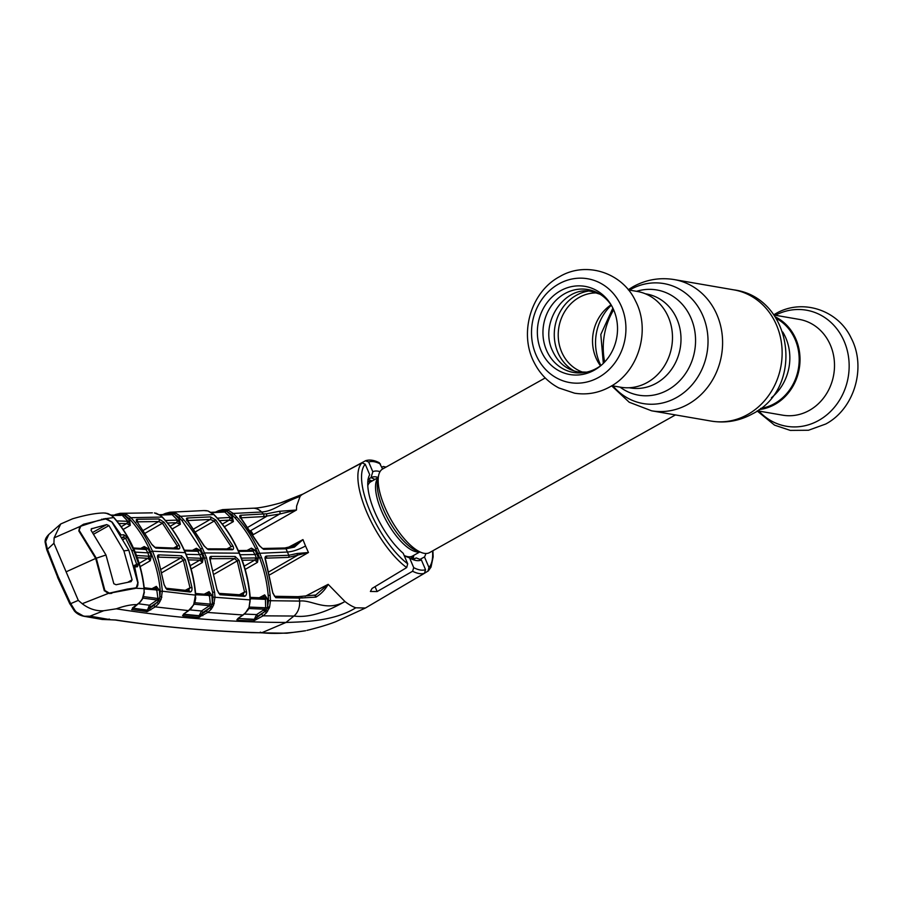<?xml version="1.0" encoding="UTF-8"?>
<svg xmlns="http://www.w3.org/2000/svg" width="903" height="903" viewBox="0 0 903 903"><rect width="100%" height="100%" fill="white"/><g stroke="black" fill="none" stroke-linecap="round" stroke-linejoin="round"><path stroke-width="1.35" d="M776.128 318.33A47.667 42.576 99.8 0 1 799.178 360.534A47.667 42.576 99.8 0 1 774.503 403.618A47.667 42.576 99.8 0 1 760.597 408.427M413.055 558.799A47.938 17.473 60.8 0 0 413.45 557.253L413.834 555.311M545.231 377.951L382.68 468.973A47.938 17.473 60.8 0 0 378.583 475.644A47.938 17.473 60.8 0 0 384.847 507.136A47.938 17.473 60.8 0 0 421.69 552.636A47.938 17.473 60.8 0 0 429.523 552.625L675.455 414.917M372.194 480.949L370.343 480.272A47.938 17.473 60.8 0 0 368.063 479.617M628.409 289.919L637.191 291.432A48.604 43.412 99.8 0 1 672.159 331.582A48.604 43.412 99.8 0 1 647.316 382.454A48.604 43.412 99.8 0 1 620.666 387.229L611.884 385.716M594.366 370.128A44.721 39.935 99.8 0 1 541.1 350.793A44.721 39.935 99.8 0 1 560.515 290.766A44.721 39.935 99.8 0 1 611.128 304.875A44.721 39.935 99.8 0 1 600.619 365.828A44.721 39.935 99.8 0 1 594.366 370.128M601.545 365.038A42.08 37.576 99.8 0 1 596.578 368.334A42.08 37.576 99.8 0 1 546.473 350.15A42.08 37.576 99.8 0 1 564.736 293.667A42.08 37.576 99.8 0 1 611.737 305.936M600.506 365.817A40.612 36.267 99.8 0 1 611.026 304.853M757.346 410.809L782.675 415.177A48.604 43.412 -80.2 0 0 809.336 410.402A48.604 43.412 -80.2 0 0 834.18 359.529A48.604 43.412 -80.2 0 0 799.2 319.38L773.871 315.012M759.107 409.556A48.604 43.412 -80.2 0 0 774.853 404.454A48.604 43.412 -80.2 0 0 800.024 359.654A48.604 43.412 -80.2 0 0 775.113 316.772M158.996 600.179L157.224 599.931M161.321 569.172L180.916 557.885L157.856 557.117M185.262 590.314L189.991 587.808L183.388 560.278L162.145 572.525M188.163 590.844L189.991 587.808L191.989 587.639C192.192 590.37 191.549 591.837 190.036 592.029L166.942 589.524L164.188 584.963L157.698 557.083M185.307 559.758L183.388 560.278L180.916 557.885A1.603 1.343 91.8 0 0 181.503 555.785L185.307 559.758L191.989 587.639M166.942 589.524A1.603 1.343 96.6 0 0 165.836 588.203L188.874 590.686A1.603 1.332 95.7 0 1 190.036 592.029M164.188 584.963L158.16 558.799M157.901 558.686C157.167 556.304 157.438 555.04 158.714 554.871A1.603 1.354 92.8 0 1 158.104 556.97M158.714 554.871L181.503 555.785M193.637 604.942L195.477 595.122C194.258 580.166 190.804 565.967 185.126 552.534C179.358 539.136 171.717 527.318 162.179 517.069L160.407 515.466A1.603 0.666 -52.9 0 1 160.632 515.523L160.632 515.523A1.603 0.666 -52.9 0 1 160.757 515.737M195.499 597.73L195.477 595.122L162.337 591.205L161.129 599.253L158.657 603.667L155.214 606.884L188.49 610.62L193.648 604.92M150.575 551.823L152.483 551.225C157.799 563.856 161.084 577.175 162.337 591.205L160.305 591.307C159.075 577.457 155.824 564.296 150.575 551.823C145.214 539.418 138.136 528.379 129.343 518.717L125.382 515.794A1.603 0.689 -65.4 0 1 126.589 514.45L130.98 517.69C139.886 527.487 147.054 538.662 152.483 551.225L185.397 552.636C179.641 539.249 171.988 527.42 162.438 517.159A1.603 0.598 -42.9 0 1 162.506 517.419M170.125 526.302L176.39 522.702L167.54 523.018M165.452 520.523L176.638 520.117A1.603 1.354 87.8 0 1 176.39 522.702L180.34 524.271L177.823 520.342L172.134 514.631L160.034 515.094M176.638 520.117L177.823 520.342A1.603 0.587 137.2 0 0 179.415 519.315L180.34 524.271L172.123 529.011M162.732 514.597L165.339 513.435A1.603 0.587 65.8 0 1 165.452 513.412L169.888 512.227A1.603 0.677 84.9 0 0 169.877 512.238L174.223 512.588A1.603 0.564 103.4 0 0 173.455 513.762A1.603 0.61 133.1 0 1 172.134 514.631L170.577 514.405M170.802 514.292A1.603 0.587 65.8 0 0 170.814 513.356L165.305 514.755M174.223 512.588L175.713 513.051A1.603 0.689 111.1 0 0 174.606 514.428L170.814 513.356A1.603 0.824 93 0 1 171.626 512.193L169.888 512.227A1.603 0.677 84.9 0 0 169.324 513.694L167.721 514.417M165.238 514.507A1.603 0.587 65.8 0 1 165.339 513.435L171.626 512.193M162.822 514.597L165.238 513.514M202.893 612.471L201.471 614.209L206.347 610.97L209.564 608.035L202.893 612.471L201.527 610.992L209.519 605.687L210.354 604.242L209.067 591.634L211.923 595.529L212.318 602.854L213.006 597.131L212.589 592.266L204.586 558.268L202.69 553.539L204.552 552.941L239.408 553.167C233.143 538.481 224.689 525.636 214.045 514.631A1.603 0.61 -44.2 0 0 213.763 514.552L180.555 516.313L183.693 519.733C191.176 528.221 197.43 537.725 202.441 548.256L206.482 557.727L214.575 592.142L214.993 597.064L213.65 605.021L211.246 609.186L207.701 612.46L242.941 614.977L245.605 612.663L249.059 607.437L250.075 599.694C249.014 583.304 245.356 567.761 239.092 553.054C232.827 538.391 224.384 525.557 213.763 514.552L207.916 510.963L203.864 510.567L206.2 510.635M170.859 513.186L173.748 513.051M175.713 513.051L180.555 516.313A1.603 0.587 -43.7 0 0 178.975 517.363L174.606 514.428L179.415 519.315M187.226 518.006L210.444 516.877L215.873 520.026L232.985 546.01C233.933 548.268 233.696 549.509 232.274 549.735L208.221 549.656L204.01 545.886L187.689 521.178C186.187 519.327 186.029 518.266 187.226 518.006A1.603 1.343 87.5 0 1 187.271 520.309M250.086 599.897L213.006 597.131M235.152 556.485L239.114 560.368L246.519 591.849C246.677 594.614 245.955 596.127 244.352 596.375L219.948 594.716L217.126 590.19L210.162 560.3C209.417 557.907 209.733 556.609 211.099 556.406L235.152 556.485A1.603 1.309 89.8 0 1 234.599 558.585L210.162 558.72M246.519 591.849L244.555 592.007L237.241 560.887L214.496 573.992M242.501 595.167L244.555 592.007L239.329 594.772M243.076 595.009L243.155 594.998A1.603 1.298 93.2 0 1 244.352 596.375M212.848 606.624L211.088 606.444M213.65 570.662L234.599 558.585L237.241 560.887L239.114 560.368M218.786 593.35A1.603 1.309 94.4 0 1 219.948 594.716M210.162 560.3L217.126 590.19M211.099 556.406A1.603 1.321 90.6 0 1 210.534 558.505M210.444 516.877A1.603 1.332 87 0 1 210.207 519.451L186.966 520.568M226.946 548.934L231.179 546.687L214.271 520.997L210.207 519.451L193.931 528.853M195.872 531.619L214.271 520.997A1.603 0.587 -40.6 0 1 215.873 520.026M197.791 549.972L196.786 550.514M231.179 546.687L232.985 546.01M208.221 549.656A1.603 1.321 90.6 0 0 207.08 548.832L231.134 548.922A1.603 1.309 89.8 0 1 232.274 549.735M206.132 510.624L208.108 510.985A1.603 1.005 -72.7 0 1 208.3 511.087M207.916 510.963A1.603 1.005 -72.7 0 1 208.108 510.985L213.029 513.683A1.603 0.643 -49.9 0 1 213.142 513.954M217.341 518.164L229.475 517.509A1.603 1.309 87 0 1 229.26 520.105L219.485 520.625M222.33 524.112L229.26 520.105L233.403 521.573L230.773 517.735L224.824 512.024L211.697 512.69M229.475 517.509L230.773 517.735A1.603 0.587 -44 0 0 232.319 516.685L233.403 521.573L224.362 526.788M218.097 511.978A1.603 0.587 65.5 0 1 218.176 510.838A1.603 0.587 65.5 0 1 218.3 510.816L222.623 509.619L228.132 510.218A1.603 0.7 108.4 0 0 227.093 511.606L226.145 511.098A1.603 0.621 -48.2 0 1 224.824 512.024L223.233 511.82M228.132 510.218L233.301 513.446A1.603 0.598 135 0 0 231.778 514.518L227.093 511.606L232.319 516.685M226.913 509.879A1.603 0.587 102.2 0 0 226.145 511.098L223.47 510.748A1.603 0.587 -114.5 0 1 223.47 511.708M218.176 510.838L222.601 509.619A1.603 0.677 84 0 1 222.623 509.619L224.237 509.552A1.603 0.801 91.3 0 0 223.47 510.748L218.154 512.159M287.696 547.692L302.956 539.588L294.401 547.116L286.048 548.81L263.608 549.329L259.263 545.638L240.999 518.469C239.442 516.618 239.306 515.545 240.604 515.263L266.678 513.796L279.309 511.29L296.455 510.026L296.635 506.041L300.101 496.357C279.749 503.919 274.027 511.098 261.588 512.024A15.983 12.721 88 0 0 252.942 508.22L222.601 509.619A1.603 0.677 84 0 0 222.082 511.075L220.355 511.866M222.623 509.619L224.237 509.552M279.309 511.29A1.603 0.948 73.9 0 1 280.032 512.701A1.603 0.948 73.9 0 1 279.716 514.033L263.224 516.606A1.603 1.287 87.1 0 0 263.428 513.999L261.588 512.024L233.301 513.446L236.744 517.035C245.108 526.167 252.027 536.517 257.502 548.098L261.543 557.569C266.137 569.601 269.015 582.198 270.144 595.359L270.505 600.653L269.546 607.313L266.577 612.663L263.089 615.835L293.926 616.038C307.742 617.878 324.753 613.035 344.957 601.533A64.982 23.681 60.8 0 0 355.793 607.798L365.433 608.012L335.86 621.648C328.827 624.436 319.199 627.348 306.941 630.396L307.11 630.35M240.604 515.263A1.603 1.309 86.8 0 1 240.627 517.645M263.224 516.606L240.39 517.848M252.919 534.836L296.466 510.014L279.716 514.033L250.3 530.84M251.124 531.224L252.682 533.583M293.78 546.236L302.798 539.757M302.956 539.588L305.53 546.01C298.712 549.622 292.685 551.631 287.47 552.026L257.784 553.381L255.707 548.753C250.3 537.319 243.46 527.092 235.175 518.062L231.778 514.518M294.401 547.116L293.554 546.315M263.608 549.329A1.603 1.287 -91 0 0 262.457 548.505L259.59 545.739L240.435 517.216L240.006 517.961M256.52 617.776L264.918 611.489L257.931 616.083L254.849 619.311L238.087 618.532L254.172 619.616L256.565 614.593L264.771 609.209L265.674 607.775L267.401 607.832L268.53 600.687L268.191 595.449C267.074 582.458 264.24 570.007 259.692 558.11L257.784 553.381M249.16 607.064L265.674 607.775L265.403 598.926L267.367 598.858L267.638 606.681L269.546 607.313M248.336 608.498L264.771 609.209L265.99 610.439L267.401 607.832L269.015 608.599M250.21 597.368L263.123 597.888A1.603 1.287 92 0 1 264.353 599.299L265.403 598.926L264.669 594.874L267.367 598.858M266.577 612.663L264.918 611.489L265.99 610.439L267.604 611.218M252.942 508.22C259.048 508.118 268.247 506.346 280.54 502.903L300.101 496.357A64.982 23.681 -119.2 0 1 302.742 494.201L362.035 462.844L365.23 464.221L369.711 474.718A50.354 18.353 -119.2 0 0 374.768 511.99A50.354 18.353 -119.2 0 0 403.223 553.302L407.704 563.799L406.7 567.569L372.081 588.429L370.399 591.465L377.127 591.544L412.603 571.249L413.732 567.66L409.567 557.907L404.318 555.864M380.028 471.659A50.354 18.353 60.8 0 0 372.815 471.738L368.661 461.997L365.489 460.767L326.57 481.717M386.066 467.077L383.244 466.501L381.834 467.235M308.25 552.523L288.305 557.399L265.945 558.156A1.603 1.287 -91.6 0 0 266.475 556.056L288.813 555.3L297.121 553.483L308.465 552.501L270.053 574.647M305.191 596.307L328.161 584.343L344.957 601.533C325.983 612.324 311.682 599.366 299.582 601.082L268.53 600.687M413.179 559.623L416.215 557.919L421.374 559.939L425.539 569.691L424.455 573.292L365.433 608.012M389.644 593.711L394.498 590.867M424.794 573.055L428.372 570.865L431.024 567.095L433.158 556.824L432.909 550.728M150.801 609.897L149.424 608.419L153.837 605.416L155.214 606.884L147.212 611.613L131.714 609.581L139.909 602.188L142.369 598.813L144.108 592.108L144.062 588.654L136.037 588.248L108.27 593.452L82.218 603.723C89.036 608.904 96.203 611.241 103.721 610.733L116.295 608.814C172.552 617.754 229.102 622.302 285.969 622.46C302.381 621.885 333.636 621.648 355.793 607.798M382.601 469.018L379.339 462.776C374.429 460.191 369.937 459.469 365.884 460.609L365.489 460.767M378.222 477.461A46.053 16.785 60.8 0 0 370.998 477.676L372.815 471.738M427.909 571.227L428.959 567.456L424.478 556.959A50.354 18.353 -119.2 0 0 425.844 553.483M421.374 559.939A50.354 18.353 -119.2 0 1 413.472 559.781A50.354 18.353 -119.2 0 1 409.567 557.907M416.215 557.919A46.053 16.785 -119.2 0 1 410.888 558.63M419.974 559.397L424.478 556.959M374.813 479.482A50.139 18.274 60.8 0 0 371.031 477.653M367.916 479.403L370.998 477.676M265.369 597.357L263.834 598.192M269.286 571.622L297.426 555.379L297.121 553.483M265.459 558.314L265.392 560.029C264.669 557.636 265.031 556.316 266.475 556.056M265.73 560.142L272.864 593.181L265.392 560.029M273.18 593.282L274.535 596.296A1.603 1.287 91.7 0 1 275.765 597.696L272.864 593.181M314.481 595.506A1.603 0.892 82 0 1 314.797 595.348A1.603 0.892 82 0 1 315.926 597.12L299.288 598.079L275.765 597.696M315.926 597.12C321.05 594.061 325.125 589.806 328.161 584.354L315.802 594.998L298.013 596.669A1.603 1.275 89.4 0 1 299.288 598.079L299.582 601.082A15.983 12.721 -92 0 1 293.926 616.038L285.969 622.46L261.678 632.789C274.433 634.03 288.983 633.353 305.304 630.779L305.609 630.712M261.735 614.345L263.089 615.835L253.551 621.016L237.444 620.271L236.857 619.797L239.16 617.539L242.941 614.977A1.603 0.576 -124 0 0 243.178 614.954L239.385 617.505A1.603 0.576 -124.1 0 1 239.16 617.539M244.363 614.063L256.565 614.593L257.931 616.083M239.498 617.313A1.603 0.576 -124.1 0 1 239.385 617.505L237.782 618.6M237.737 618.848A1.603 1.479 -174.2 0 1 236.857 619.797M243.279 614.74A1.603 0.576 -124 0 1 243.178 614.954L245.605 612.663M238.087 618.86A1.603 1.298 93.1 0 1 237.444 620.271M254.172 619.616A1.603 1.298 92.2 0 1 253.551 621.016M264.353 599.299L250.312 598.712M262.513 598.068L264.669 594.874L259.229 597.752M240.063 554.747L254.962 554.532L251.429 548.121L255.143 550.232L256.791 553.934L258.326 557.704L257.49 562.332L256.486 558.257L258.326 557.704M251.203 550.424L251.294 550.39A1.603 1.287 -91 0 1 252.445 551.214L255.143 550.232M252.445 551.214L238.64 551.394M245.176 569.421L257.49 562.332L254.793 560.052A1.603 1.287 -91 0 0 255.323 557.952L256.486 558.257L254.962 554.532L256.791 553.934M241.417 558.144L255.323 557.952M244.194 566.158L254.793 560.052L242.196 560.232M249.059 607.437L250.108 601.184M249.409 607.256L248.201 609.265M245.876 612.358L248.393 609.401M206.347 610.97L207.701 612.46L198.502 617.415L183.072 615.914L182.553 615.553L184.844 613.148L188.49 610.62A1.603 0.564 -124.6 0 0 188.727 610.597L185.07 613.114A1.603 0.564 -124.6 0 1 184.844 613.148M212.329 607.595L210.715 606.884L209.564 608.035L211.246 609.186M183.072 615.914A1.603 1.332 95.9 0 0 183.738 614.491L199.145 615.981L201.471 614.209L202.825 615.699M194.529 602.707L212.058 604.276L210.715 606.884L209.519 605.687L193.773 604.163M199.676 617.246A1.603 0.745 74.3 0 0 199.744 615.778L199.145 615.722L201.527 610.992L189.698 609.864M211.923 595.529L195.703 594.727M213.65 605.021L212.058 604.276L212.318 602.854L214.259 603.43M207.103 594.716L209.067 591.634L204.157 594.23M207.656 594.569L207.792 594.546A1.603 1.321 94.8 0 1 208.965 595.912M202.69 553.539L200.601 548.911L182.079 520.738A1.603 0.576 -41.4 0 1 183.693 519.733M195.816 550.616L196.335 548.268L200.173 550.367L197.554 551.27A1.603 1.332 -89.1 0 0 196.425 550.446L184.325 550.198M197.554 551.27L184.686 550.999M187.452 557.749L201.437 558.314L196.335 548.268L192.362 550.379M190.161 565.718L199.868 560.12A1.603 1.332 -89.1 0 0 200.432 558.02M200.173 550.367L203.322 557.749L202.396 562.479L199.868 560.12L188.23 559.883M203.322 557.749L201.437 558.314L202.396 562.479L191.109 568.992M199.145 615.722L183.636 614.232M185.183 612.911A1.603 0.564 -124.6 0 1 185.07 613.114L183.467 614.142M183.444 614.446A1.603 1.49 171 0 1 182.553 615.553M194.517 603.069L191.346 608.306L188.727 610.597A1.603 0.564 -124.6 0 0 188.829 610.383M160.407 515.466L156.219 513.288A1.603 1.005 -72.3 0 1 156.4 513.322L156.4 513.322A1.603 1.005 -72.3 0 1 156.569 513.401M154.413 512.938L156.219 513.288M153.837 605.416L158.318 601.116L159.876 596.646L161.863 597.143M161.129 599.253L157.923 598.508L156.321 586.363L159.368 590.156L159.876 596.646L160.305 591.307M129.558 520.263L130.292 525.332L127.899 521.279A1.603 0.576 138.5 0 0 129.558 520.263L123.903 514.879L124.659 513.762L126.589 514.45M116.713 520.907L127.899 521.279L122.582 515.658A1.603 0.598 134.7 0 0 123.903 514.879L121.329 514.405A1.603 0.858 -85 0 1 122.221 513.31L124.659 513.762M123.09 529.485L130.292 525.332L126.601 523.605L118.767 523.503M126.905 521.054A1.603 1.377 90.5 0 1 126.601 523.605L121.171 526.731M143.87 548.81L144.232 546.552L148.194 548.629L145.654 549.464A1.603 1.354 -86.9 0 0 144.536 548.652L133.418 547.986M148.194 548.629L151.309 555.943L150.293 560.763L147.911 552.85L144.232 546.552L140.687 548.426M145.654 549.464L133.757 548.753M121.058 515.387L111.6 515.466M104.522 518.886L103.518 518.853M144.108 592.108L144.062 588.654C142.561 575.121 139.254 562.287 134.129 550.141C128.892 537.996 122.086 527.138 113.733 517.566L111.396 515.421L105.865 513.096M107.638 513.48A1.603 1.016 -71.3 0 1 107.807 513.514L103.822 512.972C95.887 513.073 85.458 515.015 72.545 518.819L60.727 523.977L48.807 534.486L45.624 541.574L47.385 549.08L58.187 576.611L70.479 603.238L75.084 610.631C79.012 615.203 83.9 617.042 89.781 616.173L83.844 616.252L74.656 611.094M111.396 515.421A1.603 0.677 -54.1 0 1 111.611 515.478L107.807 513.514A1.603 1.016 -71.3 0 1 107.976 513.604M115.471 515.184A1.603 0.598 -113.6 0 1 115.652 514.45A1.603 0.598 -113.6 0 1 115.776 514.428L120.122 513.322A1.603 0.677 -94.7 0 1 120.122 513.322L152.37 512.848M114.105 515.161L115.55 514.529M118.485 515.229L119.535 514.778A1.603 0.677 -94.7 0 1 120.088 513.322L114.026 515.15M121.295 515.263A1.603 0.598 66.4 0 0 121.329 514.405L117.164 515.218M122.402 537.68L123.384 537.116A1.603 1.264 -92.6 0 0 123.767 534.779L121.058 534.971L112.232 522.194L106.328 518.582L113.733 517.566A1.603 0.587 -41 0 1 113.992 517.656L111.611 515.478A1.603 0.677 -54.1 0 1 111.735 515.669M143.227 596.906L144.367 592.165M142.369 598.813L143.532 596.725M116.295 608.814C124.716 605.811 131.68 604.423 137.177 604.649A1.603 0.564 55 0 0 137.403 604.615A1.603 0.564 55 0 0 137.504 604.412M108.27 593.452L104.229 590.483L95.695 558.426L66.111 571.825L78.29 600.382L82.218 603.723M95.695 558.426L78.866 531.02L79.746 526.596L54.124 537.861L60.727 523.977M66.111 571.825L53.932 543.267L54.124 537.861M136.127 588.214L137.82 582.886M135.642 565.865L136.624 564.104L131.815 550.728L125.551 538.165L127.323 537.398L133.689 550.13L138.531 563.675L137.414 566.768L134.682 566.926L138.057 582.751M131.815 550.728L134.129 550.141L133.667 550.988L134.129 550.141M133.249 565.865L136.172 565.696A1.603 1.264 88 0 1 137.414 566.768M134.028 565.481L138.531 563.675M123.384 539.407L125.551 538.165L122.108 537.195M123.767 534.779L127.323 537.398M101.565 519.236L103.777 519.293L83.527 524.237L79.746 526.596M106.328 518.582L105.053 518.593M119.546 514.439L121.104 514.439M121.341 514.439L122.887 514.439M215.467 512.114L218.074 510.929M154.447 512.938L160.632 515.523L162.438 517.159A1.603 0.598 -42.9 0 0 162.179 517.069L130.98 517.69A1.603 0.576 -42.2 0 0 129.343 518.717M164.109 522.261L179.166 545.378C180.137 547.636 179.957 548.843 178.625 549.035L155.824 548.121L151.749 544.272L137.516 522.408C136.037 520.534 135.868 519.485 136.985 519.281L158.894 518.988L164.109 522.261A1.603 0.576 140.4 0 0 162.45 523.221L145.462 533.03M179.166 545.378L177.327 546.067L162.45 523.221L158.601 521.55L136.669 521.832M176.864 548.381L177.327 546.067L173.534 548.087M151.952 544.644L154.718 547.308L177.496 548.211A1.603 1.343 91.8 0 1 178.625 549.035M143.577 530.23L158.601 521.55A1.603 1.366 88.6 0 0 158.894 518.988M154.718 547.308L154.718 547.308A1.603 1.354 92.8 0 1 155.824 548.121M137.787 522.758L151.749 544.272M136.364 521.911L136.861 521.054L137.516 522.408M136.985 519.281A1.603 1.377 90 0 1 137.053 521.482M147.212 611.613A1.603 0.959 -101.9 0 0 147.471 610.112L149.424 605.236L150.801 606.714L156.964 602.515L158.657 603.667M147.471 610.112L150.801 606.714M138.509 603.768L149.424 605.236L157.145 599.987L142.448 598.068M159.933 601.725L157.145 599.987L157.923 598.508L143.171 596.567M159.368 590.156L144.333 588.925M154.616 589.309L156.321 586.363L151.873 588.722M144.209 587.74L155.372 589.151A1.603 1.354 96.9 0 1 156.524 590.483M139.175 563.359L147.923 558.314L137.312 557.682M140.123 566.632L150.293 560.763L147.923 558.314A1.603 1.354 -86.9 0 0 148.532 556.214L151.309 555.943M136.511 555.492L148.532 556.214M135.179 552.105L147.911 552.85L149.808 552.252M147.065 610.078L132.583 608.148A1.603 1.49 -52.3 0 1 131.714 609.581M146.399 611.67A1.603 1.354 -82.7 0 0 147.065 610.214L132.718 608.227A1.603 1.377 -81.5 0 1 132.03 609.694M199.145 615.981A1.603 1.321 95.2 0 1 198.502 617.415M115.832 619.966A1.603 1.377 98.6 0 1 115.268 620.022C158.172 626.535 203.66 630.757 251.711 632.664L261.678 632.789C210.151 631.299 161.535 627.032 115.832 619.966L102.276 619.469L110.279 619.695L90.052 616.139L103.721 610.733M231.608 520.568L232.477 519.801M45.421 542.895L45.624 541.574M46.911 549.769L53.932 543.267M78.29 600.382L69.892 603.994L57.555 577.288L58.187 576.611M70.084 604.107L74.339 610.902C76.721 613.645 79.893 615.44 83.844 616.252L102.276 619.469M74.362 610.733L75.084 610.631L74.362 610.733M91.226 528.876L106.701 524.587L108.958 525.602L123.869 550.853L128.847 550.277L111.837 522.036L105.741 518.965L98.213 520.5L80.785 526.201L78.798 530.919M128.045 582.108L132.098 579.839L131.082 581.645L116.081 584.738L113.834 583.733L105.978 555.006L91.022 530.253L92.061 528.413M132.098 579.839L123.869 550.853M80.785 526.201L98.213 520.5M80.153 526.776L79.159 527.329M79.34 530.614L96.305 558.201L104.883 590.494L104.319 590.81M109.331 593.136L127.447 589.049L109.331 593.136L104.883 590.494M127.447 589.049L135.168 587.977L133.881 588.688M112.931 592.537L111.204 593.497M128.847 550.277L137.843 583.011C138.103 585.889 137.211 587.548 135.168 587.977L134.445 588.632M96.305 558.201L105.978 555.006M733.778 289.852C793.026 297.403 805.284 387.861 752.357 413.913C739.41 421.024 725.673 423.417 711.146 421.08A66.585 59.463 -80.2 0 0 747.661 414.533A66.585 59.463 -80.2 0 0 781.693 344.856A66.585 59.463 -80.2 0 0 733.778 289.852L674.236 279.58C659.709 277.244 645.972 279.625 633.026 286.748L628.24 289.705M613.656 309.819A66.585 59.463 -80.2 0 0 604.66 362.013M711.146 421.08L651.605 410.809A66.585 59.463 -80.2 0 0 688.109 404.262A66.585 59.463 -80.2 0 0 722.152 334.584A66.585 59.463 -80.2 0 0 674.236 279.58M612.956 385.897A60.873 54.361 -80.2 0 0 676.505 397.568A60.873 54.361 -80.2 0 0 702.929 315.869A60.873 54.361 -80.2 0 0 630.429 289.558A60.873 54.361 -80.2 0 0 629.481 290.1M620.034 387.116A53.379 47.667 -80.2 0 0 667.915 389.927A53.379 47.667 -80.2 0 0 692.894 323.139A53.379 47.667 -80.2 0 0 636.559 291.319M629.154 387.748L630.17 387.918A47.667 42.576 -80.2 0 0 656.312 383.233A47.667 42.576 -80.2 0 0 680.681 333.342A47.667 42.576 -80.2 0 0 646.379 293.96L645.363 293.791M611.286 305.248A47.667 42.576 -80.2 0 0 600.89 365.534M771.41 397.76A47.667 42.576 -80.2 0 0 782.754 332.011M410.662 558.517A43.863 15.983 60.8 0 0 413.36 555.571M371.72 481.209A43.863 15.983 60.8 0 0 367.803 481.976M378.199 477.585L370.873 481.694A42.61 15.532 60.8 0 0 367.792 485.611M404.16 555.48A42.61 15.532 60.8 0 0 412.502 556.056L419.839 551.947M378.131 477.947A42.61 15.532 60.8 0 0 381.45 510.771A42.61 15.532 60.8 0 0 419.5 551.823M378.583 475.644L377.612 480.498A43.863 15.983 60.8 0 0 383.346 509.303A43.863 15.983 60.8 0 0 417.051 550.932L421.69 552.636M583.248 372.329A40.612 36.267 99.8 0 1 558.28 337.327A40.612 36.267 99.8 0 1 579.252 297.38A40.612 36.267 99.8 0 1 596.939 292.933M574.218 371.009A42.486 37.937 99.8 0 1 554.284 333.354A42.486 37.937 99.8 0 1 576.272 295.326A42.486 37.937 99.8 0 1 587.988 291.15M598.655 377.398A52.679 47.046 99.8 0 1 535.919 354.631A52.679 47.046 99.8 0 1 558.788 283.937A52.679 47.046 99.8 0 1 621.524 306.704A52.679 47.046 99.8 0 1 598.655 377.398M758.847 411.057A58.887 52.588 -80.2 0 0 818.66 420.459A58.887 52.588 -80.2 0 0 844.519 342.124A58.887 52.588 -80.2 0 0 775.372 315.271M236.744 517.035A1.603 0.587 137.4 0 0 235.175 518.062M295.055 545.638L284.897 547.986A1.603 1.275 -91.7 0 1 286.048 548.81L288.813 555.3A1.603 1.275 -92.3 0 1 288.305 557.399M266.678 513.796L266.532 516.392L248.212 527.092M257.502 548.098L255.707 548.753M259.692 558.11L261.543 557.569M268.191 595.449L270.144 595.359M406.7 567.569A63.684 23.207 -119.2 0 1 366.731 512.159A63.684 23.207 -119.2 0 1 362.035 462.844M305.53 546.01L308.465 552.501M424.455 573.292A63.684 23.207 -119.2 0 1 412.603 571.249M365.23 464.221A61.02 22.236 60.8 0 0 370.038 511.177A61.02 22.236 60.8 0 0 407.704 563.799M380.468 464.029A61.02 22.236 60.8 0 0 368.661 461.997M428.959 567.456A61.02 22.236 60.8 0 0 432.526 550.954M413.732 567.66A61.02 22.236 60.8 0 0 425.539 569.691M377.127 591.544L375.038 586.645M300.789 596.725L302.595 597.989M247.016 550.458L251.429 548.121M212.589 592.266L214.575 592.142M204.586 558.268L206.482 557.727M200.601 548.911L202.441 548.256M182.079 520.738L178.975 517.363M186.108 554.352L199.935 554.634L201.798 554.024M144.322 588.745C142.866 575.245 139.559 562.422 134.4 550.254C129.129 538.007 122.323 527.138 113.992 517.656A1.603 0.587 -41 0 1 114.038 517.927M57.747 577.389L46.719 549.667L45.15 542.353C44.811 539.859 46.03 537.24 48.807 534.486M110.279 619.695L109.082 619.018M115.268 620.022L109.997 619.751M261.678 632.789L260.278 632.123M92.546 532.51L106.701 524.587M109.737 593.576L110.617 593.09M93.664 534.181L108.958 525.602M651.605 410.809L629.222 402.241L611.658 385.852M612.866 308.104L600.811 334.482L603.328 363.367M559.634 276.645C530.704 291.951 518.649 333.828 534.418 363.017C540.096 374.011 548.234 382.319 558.822 387.94L574.579 393.189C586.984 395.119 598.802 392.986 610.022 386.8C638.782 371.573 650.905 330.058 635.464 300.88C622.325 272.559 586.081 260.82 559.634 276.645M773.724 314.808L775.35 313.86C801.808 298.024 838.052 309.774 851.19 338.094C866.632 367.261 854.509 408.777 825.748 424.015L808.467 430.257L790.306 430.404L774.548 425.144L757.143 410.944M586.657 372.138L577.897 371.878C566.395 369.62 557.907 362.566 552.467 350.691C538.922 322.845 565.018 284.976 591.758 291.567L600.1 294.254M158.849 600.416L157.573 600.247M165.78 588.203L164.436 585.054M195.748 595.201C194.529 580.257 191.075 566.068 185.397 552.636M159.447 514.721L171.13 514.281M169.877 512.238L203.886 510.567M239.408 553.167C245.661 567.84 249.318 583.383 250.379 599.784M212.736 606.85L210.907 606.669M217.409 590.28L218.797 593.361L243.155 594.998M210.455 560.402L210.083 558.641M207.08 548.832L204.304 545.999L187.09 519.88L186.628 520.67M284.897 547.986L262.457 548.505M223.809 511.685L211.133 512.34M303.103 494.02L280.54 502.903M265.854 610.586L262.863 610.462M274.535 596.296L298.013 596.669M251.294 550.39L238.268 550.57M195.59 593.452L207.792 594.546M194.834 602.888L195.77 597.786M121.645 515.263L111.035 515.082M105.832 513.085L103.822 512.972M132.493 607.945L140.157 602.154L142.539 598.949M261.396 632.834L286.872 633.217L305.293 630.779M109.895 593.587L110.821 593.057"/></g></svg>
